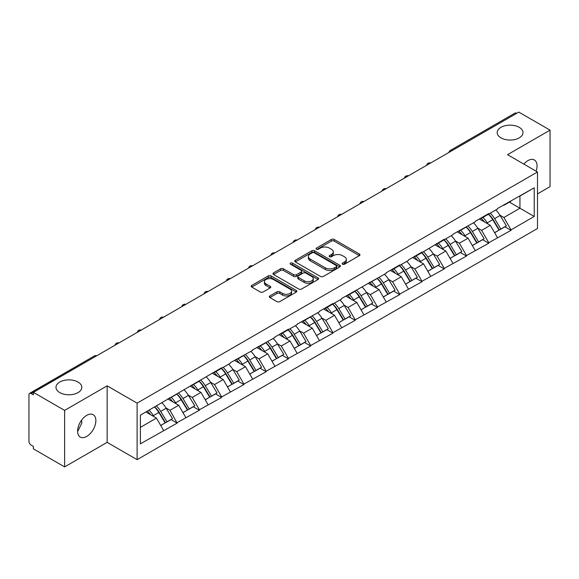 <?xml version="1.0" encoding="UTF-8"?>
<svg xmlns="http://www.w3.org/2000/svg" width="579" height="579" viewBox="0 0 579 579"><rect width="100%" height="100%" fill="white"/><g stroke="black" fill="none" stroke-linecap="round" stroke-linejoin="round"><path stroke-width="0.87" d="M78.035 382.053A12.912 7.455 0 0 0 63.958 380.439A12.912 7.455 0 0 0 55.989 387.329A12.912 7.455 0 0 0 59.767 392.598A12.912 7.455 0 0 0 73.844 394.212A12.912 7.455 0 0 0 81.82 387.329A12.912 7.455 0 0 0 78.035 382.053M519.233 127.337A12.912 7.455 0 0 0 505.156 125.715A12.912 7.455 0 0 0 497.18 132.605A12.912 7.455 0 0 0 500.965 137.874A12.912 7.455 0 0 0 515.042 139.496A12.912 7.455 0 0 0 523.011 132.605A12.912 7.455 0 0 0 519.233 127.337M342.551 264.234A1.39 0.803 0 0 0 344.512 264.234L359.393 255.643A1.983 1.144 0 0 0 359.972 254.832A1.983 1.144 0 0 0 359.393 254.022L334.177 239.467A1.983 1.144 0 0 0 331.376 239.467L316.496 248.058A1.39 0.803 0 0 0 316.091 248.63A1.39 0.803 0 0 0 316.496 249.194A1.39 0.803 0 0 0 318.457 249.194L320.382 248.08A6.34 3.662 0 0 1 329.35 248.08L331.449 249.296A6.34 3.662 0 0 1 333.309 251.879A6.34 3.662 0 0 1 331.449 254.471L329.523 255.578A1.39 0.803 0 0 0 329.118 256.15A1.39 0.803 0 0 0 329.523 256.714A1.39 0.803 0 0 0 331.485 256.714L333.41 255.6A6.34 3.662 0 0 1 342.377 255.6L344.476 256.815A6.34 3.662 0 0 1 346.329 259.399A6.34 3.662 0 0 1 344.476 261.99L342.551 263.098A1.39 0.803 0 0 0 342.146 263.669A1.39 0.803 0 0 0 342.551 264.234L342.551 263.098M81.596 420.144L81.82 423.039L77.615 431.623M86.741 415.338A12.912 7.455 -60 0 1 93.197 414.694A12.912 7.455 -60 0 1 95.173 425.044A12.912 7.455 -60 0 1 86.741 436.428A12.912 7.455 -60 0 1 80.278 437.065A12.912 7.455 -60 0 1 78.303 426.716A12.912 7.455 -60 0 1 86.741 415.338M523.836 164.103A12.912 7.455 -60 0 1 527.932 160.615A12.912 7.455 -60 0 1 534.388 159.978A12.912 7.455 -60 0 1 536.096 171.174M269.894 295.912A1.983 1.144 0 0 0 269.315 296.716A1.983 1.144 0 0 0 269.894 297.526L276.965 301.608A1.983 1.144 0 0 0 279.766 301.608L296.296 292.069A1.983 1.144 0 0 0 296.875 291.259A1.983 1.144 0 0 0 296.296 290.455L271.081 275.894A1.983 1.144 0 0 0 268.28 275.894L251.756 285.44A1.983 1.144 0 0 0 251.177 286.25A1.983 1.144 0 0 0 251.756 287.054L260.297 291.99A1.983 1.144 0 0 0 263.098 291.99L270.176 287.908A1.983 1.144 0 0 0 270.755 287.097A1.983 1.144 0 0 0 270.176 286.287L265.935 283.84A5.298 3.061 0 0 1 264.386 281.676A5.298 3.061 0 0 1 267.657 278.854A5.298 3.061 0 0 1 273.433 279.512L290.028 289.095A5.298 3.061 0 0 1 291.577 291.259A5.298 3.061 0 0 1 288.306 294.089A5.298 3.061 0 0 1 282.53 293.423L279.766 291.823A1.983 1.144 0 0 0 276.965 291.823L269.894 295.912L269.894 297.526M107.144 385.846L64.624 410.395L33.372 392.352L518.798 112.094L550.05 130.137L507.53 154.687L537.493 171.985L137.107 403.143L107.144 385.846L107.144 442.356L137.107 459.661L137.107 403.143M320.527 276.465A1.983 1.144 0 0 0 323.328 276.465L339.851 266.919A1.983 1.144 0 0 0 340.43 266.116A1.983 1.144 0 0 0 339.851 265.305L314.643 250.75A1.983 1.144 0 0 0 311.842 250.75L295.312 260.289A1.983 1.144 0 0 0 294.733 261.1A1.983 1.144 0 0 0 295.312 261.911L320.527 276.465M291.034 264.531A1.39 0.803 0 0 1 292.446 264.726L292.446 263.083L318.074 277.877A1.983 1.144 0 0 1 318.653 278.687A1.983 1.144 0 0 1 318.074 279.498L301.55 289.037A1.983 1.144 0 0 1 298.742 289.037L273.534 274.482L273.534 272.868A1.983 1.144 0 0 0 272.955 273.672A1.983 1.144 0 0 0 273.534 274.482M273.534 272.868L280.605 268.779A1.983 1.144 0 0 1 283.406 268.779L293.633 274.685A1.983 1.144 0 0 0 296.434 274.685L301.123 271.978A1.983 1.144 0 0 0 301.71 271.167A1.983 1.144 0 0 0 301.123 270.357L290.484 264.212A1.39 0.803 0 0 1 290.079 263.648A1.39 0.803 0 0 1 290.933 262.909A1.39 0.803 0 0 1 292.446 263.083M137.107 459.661L537.493 228.495L537.493 171.985M154.615 406.957A13.52 7.809 -120 0 1 159.239 412.371L165.543 422.771L171.037 419.601L177.131 423.119L169.994 410.272L166.043 407.985M177.131 423.119L140.393 443.84L140.393 415.172L221.648 367.759L221.648 368.258L230.355 363.228L230.355 362.736L252.618 350.382L252.618 349.882L274.873 337.528L274.873 337.036L288.429 329.205L288.429 329.704L297.136 324.674L297.136 324.182L319.391 311.828L319.391 311.328L332.947 303.505L332.947 303.997L341.653 298.974L341.653 298.482L386.171 273.274L386.171 272.774L399.727 264.95L399.727 265.443L408.434 260.42L408.434 259.928L421.99 252.097L421.99 252.596L444.245 239.25L444.245 239.742L452.952 234.719L452.952 234.22L475.207 221.866L475.207 221.373L488.763 213.542L488.763 214.042L497.47 209.012L497.47 208.52L534.214 187.799L534.214 216.466L511.025 229.856L503.889 217.501L499.938 215.214M488.51 214.187A13.52 7.809 -120 0 1 493.134 219.6L499.438 230.001L504.931 226.83L511.025 230.348L511.025 229.856M511.025 230.348L488.763 242.71L481.634 230.348L477.675 228.068M466.247 227.04A13.52 7.809 -120 0 1 470.879 232.454L477.176 242.854L482.669 239.684L488.763 243.202L488.763 242.71M488.763 243.202L466.508 255.556L459.371 243.202L455.42 240.922M443.984 239.894A13.52 7.809 -120 0 1 448.616 245.301L454.92 255.708L460.414 252.538L466.508 256.056L466.508 255.556M466.508 256.056L444.245 268.41L437.109 256.056L433.157 253.768M421.729 252.741A13.52 7.809 -120 0 1 426.354 258.154L432.658 268.555L438.151 265.385L444.245 268.902L444.245 268.41M444.245 268.902L421.99 281.264L414.854 268.902L410.902 266.622M399.467 265.595A13.52 7.809 -120 0 1 404.099 271.008L410.395 281.408L415.888 278.238L421.99 281.756L421.99 281.264M421.99 281.756L399.727 294.11L392.591 281.756L388.639 279.476M377.211 278.448A13.52 7.809 -120 0 1 381.836 283.855L388.14 294.262L393.633 291.092L399.727 294.61L399.727 294.11M399.727 294.61L377.465 306.964L370.336 294.61L366.384 292.323M354.949 291.295A13.52 7.809 -120 0 1 359.581 296.709L365.877 307.109L371.371 303.939L377.465 307.456L377.465 306.964M377.465 307.456L355.209 319.818L348.073 307.456L344.121 305.176M332.693 304.149A13.52 7.809 -120 0 1 337.318 309.562L343.622 319.963L349.115 316.793L355.209 320.31L355.209 319.818M355.209 320.31L332.947 332.664L325.818 320.31L321.859 318.03M310.431 317.002A13.52 7.809 -120 0 1 315.056 322.409L321.359 332.816L326.853 329.646L332.947 333.164L332.947 332.664M332.947 333.164L310.691 345.518L303.555 333.164L299.604 330.877M288.168 329.849A13.52 7.809 -120 0 1 292.8 335.263L299.104 345.663L304.597 342.493L310.691 346.01L310.691 345.518M310.691 346.01L288.429 358.372L281.293 346.01L277.341 343.731M265.913 342.703A13.52 7.809 -120 0 1 270.538 348.117L276.842 358.517L282.335 355.347L288.429 358.864L288.429 358.372M288.429 358.864L266.174 371.219L259.037 358.864L255.086 356.584M243.65 355.557A13.52 7.809 -120 0 1 248.282 360.963L254.579 371.371L260.072 368.201L266.174 371.718L266.174 371.219M266.174 371.718L243.911 384.072L236.775 371.718L232.823 369.431M221.395 368.403A13.52 7.809 -120 0 1 226.02 373.817L232.324 384.217L237.817 381.047L243.911 384.565L243.911 384.072M243.911 384.565L221.648 396.926L214.519 384.565L210.568 382.285M199.133 381.257A13.52 7.809 -120 0 1 203.765 386.671L210.061 397.071L215.554 393.901L221.648 397.418L221.648 396.926M221.648 397.418L199.393 409.773L192.257 397.418L188.305 395.139M176.877 394.111A13.52 7.809 -120 0 1 181.502 399.517L187.806 409.925L193.299 406.755L199.393 410.272L199.393 409.773M199.393 410.272L177.131 422.627M169.567 397.831L169.994 398.077L177.131 393.959M169.994 410.272L178.701 405.242L167.715 398.902M185.837 417.604L178.701 405.242M191.83 384.977L192.257 385.223L199.393 381.105M192.257 397.418L200.964 392.396L189.977 386.048M208.093 404.75L200.964 392.396M214.085 372.131L214.519 372.377L221.648 368.258M214.519 384.565L223.219 379.542L212.232 373.202M230.355 391.896L223.219 379.542M236.348 359.277L236.775 359.523L243.911 355.405M236.775 371.718L245.482 366.688L234.495 360.348M252.618 379.05L245.482 366.688M258.61 346.423L259.037 346.669L266.174 342.551M259.037 358.864L267.737 353.841L256.75 347.494M274.873 366.196L267.737 353.841M280.866 333.576L281.293 333.822L288.429 329.704M281.293 346.01L289.999 340.988L279.013 334.648M297.136 353.342L289.999 340.988M303.128 320.723L303.555 320.969L310.691 316.851M303.555 333.164L312.262 328.134L301.268 321.794M319.391 340.495L312.262 328.134M325.384 307.869L325.818 308.115L332.947 303.997M325.818 320.31L334.517 315.287L323.531 308.94M341.653 327.642L334.517 315.287M347.646 295.022L348.073 295.268L355.209 291.15M348.073 307.456L356.78 302.433L345.793 296.093M363.909 314.788L356.78 302.433M369.909 282.168L370.336 282.414L377.465 278.296M370.336 294.61L379.035 289.58L368.049 283.24M386.171 301.941L379.035 289.58M392.164 269.315L392.591 269.561L399.727 265.443M392.591 281.756L401.298 276.733L390.311 270.386M408.434 289.087L401.298 276.733M414.426 256.468L414.854 256.714L421.99 252.596M414.854 268.902L423.553 263.879L412.566 257.539M430.689 276.234L423.553 263.879M436.682 243.614L437.109 243.86L444.245 239.742M437.109 256.056L445.816 251.025L434.829 244.685M452.952 263.387L445.816 251.025M458.944 230.76L459.371 231.007L466.508 226.888M459.371 243.202L468.078 238.179L457.084 231.832M475.207 250.533L468.078 238.179M481.2 217.914L481.634 218.16L488.763 214.042M481.634 230.348L490.333 225.325L479.347 218.985M497.47 237.679L490.333 225.325M516.663 113.332L452.025 150.649M451.113 151.17A3.025 1.744 120 0 1 451.881 150.562A3.025 1.744 60 0 0 450.368 150.417L515.006 113.093A3.025 1.744 60 0 1 516.519 113.245M503.462 205.06L503.889 205.306L511.025 201.188M503.889 217.501L519.942 208.23L519.942 196.042L534.214 187.799M509.382 202.136L534.214 216.466M537.493 193.9L550.05 186.648L550.05 130.137M64.624 410.395L64.624 466.906L33.372 448.863L33.372 446.395L31.092 445.077A3.025 1.744 -120 0 1 28.95 441.372L28.95 394.74A3.025 1.744 -120 0 1 29.58 393.358A3.025 1.744 -120 0 1 31.092 393.503L33.372 394.82L33.372 392.352M64.624 466.906L107.144 442.356M140.393 427.367L156.446 418.096L145.886 412.002M163.575 430.45L156.446 418.096M492.823 219.839L493.525 220.252M470.561 232.693L471.27 233.098M448.305 245.547L449.007 245.952M426.043 258.393L426.752 258.806M403.787 271.247L404.489 271.652M381.525 284.101L382.234 284.506M359.262 296.947L359.972 297.36M337.007 309.801L337.709 310.206M314.744 322.655L315.454 323.06M292.489 335.502L293.191 335.914M270.227 348.355L270.936 348.761M247.971 361.209L248.673 361.614M225.709 374.056L226.418 374.468M203.446 386.91L204.155 387.315M181.191 399.763L181.893 400.169M158.928 412.61L159.638 413.022M343.101 264.429L344.476 263.633A6.34 3.662 0 0 0 346.329 261.049L346.329 259.399M333.309 251.879L333.309 253.53A6.34 3.662 0 0 1 331.449 256.113L330.081 256.91M359.364 255.657L334.177 241.117A1.983 1.144 0 0 0 331.376 241.117L317.053 249.39M339.851 265.305L339.851 266.919L314.643 252.393A1.983 1.144 0 0 0 311.842 252.393L295.341 261.925L295.312 260.289M336.348 266.68A1.39 0.803 0 0 0 336.761 266.116A1.39 0.803 0 0 0 336.348 265.544L314.223 252.77A1.39 0.803 0 0 0 312.262 252.77L310.228 253.942A6.34 3.662 0 0 0 308.375 256.533A6.34 3.662 0 0 0 310.228 259.117L325.355 267.853A6.34 3.662 0 0 0 334.322 267.853L336.348 266.68L336.348 268.323A1.39 0.803 0 0 0 336.761 267.759L336.761 266.116M308.375 256.533L308.375 258.176A6.34 3.662 0 0 0 310.228 260.767L310.228 259.117M336.348 268.323L334.322 269.496A6.34 3.662 0 0 1 325.355 269.496L310.228 260.767M273.563 274.497L280.605 270.429L280.605 268.779M301.71 271.167L301.71 272.818A1.983 1.144 0 0 1 301.123 273.621L296.434 276.335A1.983 1.144 0 0 1 293.633 276.335L283.406 270.429A1.983 1.144 0 0 0 280.605 270.429M292.446 264.726L318.045 279.512M304.243 280.808A5.298 3.061 0 0 0 310.018 281.474A5.298 3.061 0 0 0 313.29 278.644A5.298 3.061 0 0 0 311.734 276.48L305.886 273.107A1.983 1.144 0 0 0 303.085 273.107L298.395 275.814A1.983 1.144 0 0 0 297.816 276.624A1.983 1.144 0 0 0 298.395 277.435L304.243 280.808L304.243 282.458A5.298 3.061 0 0 0 310.018 283.117A5.298 3.061 0 0 0 313.29 280.294L313.29 278.644M297.816 276.624L297.816 278.275A1.983 1.144 0 0 0 298.395 279.078L298.395 277.435M304.243 282.458L298.395 279.078M291.577 291.259L291.577 292.909A5.298 3.061 0 0 1 288.306 295.731A5.298 3.061 0 0 1 282.53 295.073L279.766 293.473A1.983 1.144 0 0 0 276.965 293.473L269.923 297.541M264.386 281.676L264.386 283.326A5.298 3.061 0 0 0 265.935 285.49L265.935 283.84M270.147 287.922L265.935 285.49M296.267 292.084L271.081 277.544A1.983 1.144 0 0 0 268.28 277.544L251.785 287.068M495.747 210.003A16.545 9.553 60 0 1 500.09 215.46L494.589 218.63A16.545 9.553 -120 0 0 490.254 213.181M494.589 218.63L500.893 229.038L506.386 225.861L500.09 215.46M499.438 230.001L500.893 229.038M504.931 226.83L506.386 225.861M480.794 218.145A13.52 7.809 60 0 1 484.522 221.974M482.908 217.422A16.545 9.553 60 0 1 487.243 222.872L487.865 223.899M494.632 232.772L499.04 230.109L492.736 219.702A16.545 9.553 -120 0 0 488.401 214.252M499.04 230.109L494.582 232.678M473.492 222.857A16.545 9.553 60 0 1 477.827 228.314L472.334 231.484A16.545 9.553 -120 0 0 467.998 226.027M472.334 231.484L478.638 241.884L484.131 238.714L477.827 228.314M477.176 242.854L478.638 241.884M482.669 239.684L484.131 238.714M458.539 230.999A13.52 7.809 60 0 1 462.266 234.821M460.645 230.276A16.545 9.553 60 0 1 464.988 235.725L465.603 236.753M472.377 245.626L476.778 242.956L470.481 232.555A16.545 9.553 -120 0 0 466.138 227.098M476.778 242.956L472.319 245.532M451.229 235.711A16.545 9.553 60 0 1 455.564 241.161L450.071 244.331A16.545 9.553 -120 0 0 445.736 238.881M450.071 244.331L456.375 254.738L461.868 251.568L455.564 241.161M454.92 255.708L456.375 254.738M460.414 252.538L461.868 251.568M436.276 243.846A13.52 7.809 60 0 1 440.004 247.674M438.39 243.122A16.545 9.553 60 0 1 442.725 248.579L443.348 249.6M450.115 258.48L454.522 255.809L448.218 245.402A16.545 9.553 -120 0 0 443.883 239.952M454.522 255.809L450.064 258.386M428.974 248.557A16.545 9.553 60 0 1 433.309 254.015L427.816 257.185A16.545 9.553 -120 0 0 423.481 251.735M427.816 257.185L434.112 267.592L439.606 264.415L433.309 254.015M432.658 268.555L434.112 267.592M438.151 265.385L439.606 264.415M414.014 256.7A13.52 7.809 60 0 1 417.749 260.528M416.127 255.976A16.545 9.553 60 0 1 420.463 261.426L421.085 262.453M427.859 271.327L432.26 268.663L425.956 258.256A16.545 9.553 -120 0 0 421.621 252.806M432.26 268.663L427.801 271.233M406.711 261.411A16.545 9.553 60 0 1 411.047 266.868L405.553 270.038A16.545 9.553 -120 0 0 401.218 264.581M405.553 270.038L411.857 280.439L417.35 277.269L411.047 266.868M410.395 281.408L411.857 280.439M415.888 278.238L417.35 277.269M391.759 269.553A13.52 7.809 60 0 1 395.486 273.375M393.872 268.83A16.545 9.553 60 0 1 398.207 274.28L398.83 275.307M405.597 284.18L410.004 281.51L403.701 271.11A16.545 9.553 -120 0 0 399.365 265.652M410.004 281.51L405.546 284.086M384.449 274.265A16.545 9.553 60 0 1 388.791 279.715L383.298 282.885A16.545 9.553 -120 0 0 378.956 277.435M383.298 282.885L389.595 293.292L395.088 290.122L388.791 279.715M388.14 294.262L389.595 293.292M393.633 291.092L395.088 290.122M369.496 282.4A13.52 7.809 60 0 1 373.231 286.229M371.609 281.676A16.545 9.553 60 0 1 375.945 287.133L376.567 288.154M383.341 297.034L387.742 294.364L381.438 283.956A16.545 9.553 -120 0 0 377.103 278.506M387.742 294.364L383.284 296.94M362.193 287.112A16.545 9.553 60 0 1 366.529 292.569L361.035 295.739A16.545 9.553 -120 0 0 356.7 290.289M361.035 295.739L367.339 306.146L372.833 302.969L366.529 292.569M365.877 307.109L367.339 306.146M371.371 303.939L372.833 302.969M347.241 295.254A13.52 7.809 60 0 1 350.968 299.082M349.354 294.53A16.545 9.553 60 0 1 353.689 299.98L354.312 301.008M361.079 309.881L365.479 307.217L359.183 296.81A16.545 9.553 -120 0 0 354.847 291.36M365.479 307.217L361.021 309.787M339.931 299.965A16.545 9.553 60 0 1 344.266 305.423L338.773 308.593A16.545 9.553 -120 0 0 334.438 303.135M338.773 308.593L345.077 318.993L350.57 315.823L344.266 305.423M343.622 319.963L345.077 318.993M349.115 316.793L350.57 315.823M324.978 308.108A13.52 7.809 60 0 1 328.706 311.929M327.092 307.384A16.545 9.553 60 0 1 331.427 312.834L332.049 313.861M338.816 322.735L343.224 320.064L336.92 309.664A16.545 9.553 -120 0 0 332.585 304.207M343.224 320.064L338.766 322.641M317.676 312.819A16.545 9.553 60 0 1 322.011 318.269L316.518 321.439A16.545 9.553 -120 0 0 312.182 315.989M316.518 321.439L322.821 331.847L328.315 328.677L322.011 318.269M321.359 332.816L322.821 331.847M326.853 329.646L328.315 328.677M302.723 320.954A13.52 7.809 60 0 1 306.45 324.783M304.829 320.23A16.545 9.553 60 0 1 309.172 325.688L309.787 326.708M316.561 335.588L320.961 332.918L314.665 322.51A16.545 9.553 -120 0 0 310.322 317.06M320.961 332.918L316.503 335.494M295.413 325.666A16.545 9.553 60 0 1 299.748 331.123L294.255 334.293A16.545 9.553 -120 0 0 289.92 328.843M294.255 334.293L300.559 344.7L306.052 341.523L299.748 331.123M299.104 345.663L300.559 344.7M304.597 342.493L306.052 341.523M280.46 333.808A13.52 7.809 60 0 1 284.188 337.637M282.574 333.084A16.545 9.553 60 0 1 286.909 338.534L287.531 339.562M294.298 348.435L298.706 345.772L292.402 335.364A16.545 9.553 -120 0 0 288.067 329.914M298.706 345.772L294.248 348.341M273.158 338.52A16.545 9.553 60 0 1 277.493 343.977L272 347.147A16.545 9.553 -120 0 0 267.664 341.69M272 347.147L278.296 357.547L283.79 354.377L277.493 343.977M276.842 358.517L278.296 357.547M282.335 355.347L283.79 354.377M258.198 346.662A13.52 7.809 60 0 1 261.932 350.483M260.311 345.938A16.545 9.553 60 0 1 264.646 351.388L265.269 352.416M272.043 361.289L276.444 358.618L270.14 348.218A16.545 9.553 -120 0 0 265.804 342.761M276.444 358.618L271.985 361.195M250.895 351.373A16.545 9.553 60 0 1 255.23 356.823L249.737 359.993A16.545 9.553 -120 0 0 245.402 354.543M249.737 359.993L256.041 370.401L261.534 367.231L255.23 356.823M254.579 371.371L256.041 370.401M260.072 368.201L261.534 367.231M235.942 359.508A13.52 7.809 60 0 1 239.67 363.337M238.056 358.785A16.545 9.553 60 0 1 242.391 364.242L243.014 365.262M249.781 374.143L254.181 371.472L247.884 361.064A16.545 9.553 -120 0 0 243.549 355.615M254.181 371.472L249.73 374.048M228.633 364.22A16.545 9.553 60 0 1 232.975 369.677L227.482 372.847A16.545 9.553 -120 0 0 223.139 367.397M227.482 372.847L233.778 383.255L239.272 380.077L232.975 369.677M232.324 384.217L233.778 383.255M237.817 381.047L239.272 380.077M213.68 372.362A13.52 7.809 60 0 1 217.414 376.191M215.793 371.638A16.545 9.553 60 0 1 220.129 377.088L220.751 378.116M227.525 386.989L231.926 384.326L225.622 373.918A16.545 9.553 -120 0 0 221.287 368.468M231.926 384.326L227.467 386.895M206.377 377.074A16.545 9.553 60 0 1 210.713 382.531L205.219 385.701A16.545 9.553 -120 0 0 200.884 380.244M205.219 385.701L211.523 396.101L217.016 392.931L210.713 382.531M210.061 397.071L211.523 396.101M215.554 393.901L217.016 392.931M191.425 385.216A13.52 7.809 60 0 1 195.152 389.037M193.538 384.492A16.545 9.553 60 0 1 197.873 389.942L198.496 390.97M205.263 399.843L209.663 397.172L203.367 386.772A16.545 9.553 -120 0 0 199.031 381.315M209.663 397.172L205.205 399.749M184.115 389.928A16.545 9.553 60 0 1 188.45 395.377L182.957 398.547A16.545 9.553 -120 0 0 178.621 393.098M182.957 398.547L189.261 408.955L194.754 405.785L188.45 395.377M187.806 409.925L189.261 408.955M193.299 406.755L194.754 405.785M169.162 398.062A13.52 7.809 60 0 1 172.889 401.891M171.275 397.339A16.545 9.553 60 0 1 175.611 402.796L176.233 403.816M183 412.697L187.408 410.026L181.104 399.619A16.545 9.553 -120 0 0 176.769 394.169M187.408 410.026L182.95 412.603M161.859 402.774A16.545 9.553 60 0 1 166.195 408.231L160.701 411.401A16.545 9.553 -120 0 0 156.366 405.951M160.701 411.401L166.998 421.809L172.499 418.631L166.195 408.231M165.543 422.771L166.998 421.809M171.037 419.601L172.499 418.631M147.269 411.199A13.52 7.809 60 0 1 150.634 414.745M149.013 410.193A16.545 9.553 60 0 1 153.355 415.642L153.971 416.67M160.745 425.543L165.145 422.88L158.849 412.472A16.545 9.553 -120 0 0 154.506 407.023M165.145 422.88L160.687 425.449M95.868 356.266L31.092 393.503M96.498 355.911A3.025 1.744 -60 0 0 95.73 356.186A3.025 1.744 -120 0 0 94.218 356.034L29.58 393.358M428.851 164.023A3.025 1.744 120 0 1 429.618 163.416A3.025 1.744 -60 0 1 430.392 163.14M406.596 176.877A3.025 1.744 120 0 1 407.363 176.269A3.025 1.744 -60 0 1 408.13 175.987M384.333 189.724A3.025 1.744 120 0 1 385.1 189.116A3.025 1.744 -60 0 1 385.867 188.841M362.07 202.578A3.025 1.744 120 0 1 362.845 201.97A3.025 1.744 -60 0 1 363.612 201.695M339.815 215.431A3.025 1.744 120 0 1 340.582 214.823A3.025 1.744 -60 0 1 341.349 214.541M317.553 228.278A3.025 1.744 120 0 1 318.32 227.67A3.025 1.744 -60 0 1 319.094 227.395M295.297 241.132A3.025 1.744 120 0 1 296.064 240.524A3.025 1.744 -60 0 1 296.832 240.249M273.035 253.986A3.025 1.744 120 0 1 273.802 253.378A3.025 1.744 -60 0 1 274.569 253.095M250.779 266.832A3.025 1.744 120 0 1 251.547 266.224A3.025 1.744 -60 0 1 252.314 265.949M228.517 279.686A3.025 1.744 120 0 1 229.284 279.078A3.025 1.744 -60 0 1 230.051 278.803M206.254 292.54A3.025 1.744 120 0 1 207.029 291.932A3.025 1.744 -60 0 1 207.796 291.65M183.999 305.386A3.025 1.744 120 0 1 184.766 304.778A3.025 1.744 -60 0 1 185.533 304.503M161.736 318.24A3.025 1.744 120 0 1 162.504 317.632A3.025 1.744 -60 0 1 163.278 317.357M139.481 331.094A3.025 1.744 120 0 1 140.248 330.486A3.025 1.744 -60 0 1 141.015 330.204M117.219 343.94A3.025 1.744 120 0 1 117.986 343.333A3.025 1.744 -60 0 1 118.753 343.058M344.476 263.633L344.476 261.99M329.523 256.714L329.523 255.578M331.449 256.113L331.449 254.471M316.496 249.194L316.496 248.058M331.376 241.117L331.376 239.467M334.177 241.117L334.177 239.467M359.393 255.643L359.393 254.022M311.842 252.393L311.842 250.75M314.643 252.393L314.643 250.75M325.355 269.496L325.355 267.853M334.322 269.496L334.322 267.853M283.406 270.429L283.406 268.779M293.633 276.335L293.633 274.685M296.434 276.335L296.434 274.685M301.123 273.621L301.123 271.978M318.074 279.498L318.074 277.877M276.965 293.473L276.965 291.823M279.766 293.473L279.766 291.823M282.53 295.073L282.53 293.423M270.176 287.908L270.176 286.287M251.756 287.054L251.756 285.44M268.28 277.544L268.28 275.894M271.081 277.544L271.081 275.894M296.296 292.069L296.296 290.455M492.736 219.702L487.243 222.872M470.481 232.555L464.988 235.725M448.218 245.402L442.725 248.579M425.956 258.256L420.463 261.426M403.701 271.11L398.207 274.28M381.438 283.956L375.945 287.133M359.183 296.81L353.689 299.98M336.92 309.664L331.427 312.834M314.665 322.51L309.172 325.688M292.402 335.364L286.909 338.534M270.14 348.218L264.646 351.388M247.884 361.064L242.391 364.242M225.622 373.918L220.129 377.088M203.367 386.772L197.873 389.942M181.104 399.619L175.611 402.796M158.849 412.472L153.355 415.642M450.368 150.417A3.025 3.025 0 0 0 448.913 152.443M430.588 163.017A3.025 3.025 0 0 0 426.651 165.297M408.333 175.871A3.025 3.025 0 0 0 404.395 178.144M386.07 188.725A3.025 3.025 0 0 0 382.133 190.998M363.815 201.572A3.025 3.025 0 0 0 359.877 203.851M341.552 214.425A3.025 3.025 0 0 0 337.615 216.698M319.297 227.279A3.025 3.025 0 0 0 315.352 229.552M297.034 240.126A3.025 3.025 0 0 0 293.097 242.406M274.772 252.98A3.025 3.025 0 0 0 270.834 255.252M252.516 265.833A3.025 3.025 0 0 0 248.579 268.106M230.254 278.68A3.025 3.025 0 0 0 226.317 280.96M207.999 291.534A3.025 3.025 0 0 0 204.054 293.806M185.736 304.388A3.025 3.025 0 0 0 181.799 306.66M163.481 317.234A3.025 3.025 0 0 0 159.536 319.514M141.218 330.088A3.025 3.025 0 0 0 137.281 332.36M118.956 342.942A3.025 3.025 0 0 0 115.018 345.214M96.7 355.788A3.025 3.025 0 0 0 94.218 356.034"/></g></svg>

